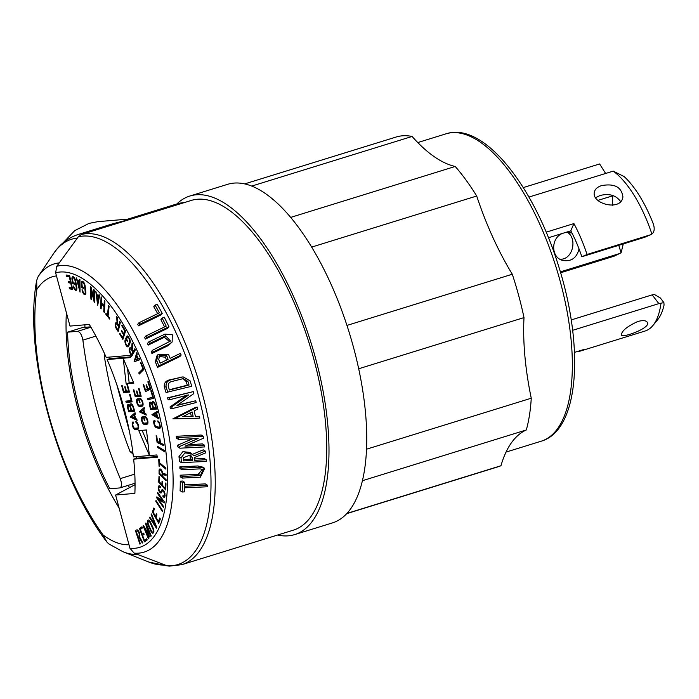 <?xml version="1.0" encoding="UTF-8"?>
<svg xmlns="http://www.w3.org/2000/svg" width="699" height="699" viewBox="0 0 699 699"><rect width="100%" height="100%" fill="white"/><g stroke="black" fill="none" stroke-linecap="round" stroke-linejoin="round"><path stroke-width="1.05" d="M183.365 202.658A172.47 70.407 -107.2 0 0 177.153 203.855L127.646 219.18L126.554 220.237L183.365 202.658A7.173 6.527 -94.8 0 1 184.623 202.413A7.173 6.527 -94.8 0 1 185.139 202.387M77.371 238.079A169.874 69.341 -107.2 0 0 53.421 253.807C59.651 244.344 67.855 237.913 78.052 234.523L113.028 223.706L126.554 220.237L84.264 233.326A14.356 13.054 -94.8 0 0 81.914 234.34M135.056 484.669L115.597 495.023L129.962 548.287A143.557 58.602 -107.2 0 0 156.864 405.167A143.557 58.602 -107.2 0 0 55.632 272.802L70.005 326.075L89.289 324.45A149.14 60.883 72.8 0 1 106.178 357.372A149.14 60.883 72.8 0 0 89.289 324.45L70.005 326.075L55.632 272.802L56.768 266.302L78.297 236.812A171.281 69.917 72.8 0 1 198.245 394.952A171.281 69.917 72.8 0 1 167.061 565.788L134.164 553.136L129.962 548.287L115.597 495.023L135.056 484.669L134.715 483.35M84.867 324.825A167.603 68.415 -107.2 0 0 84.937 327.377M128.258 485.351A167.603 68.415 -107.2 0 0 129.481 487.631M66.379 312.61A167.603 68.415 -107.2 0 0 119.101 508.033M56.47 275.904A139.704 57.03 -107.2 0 0 36.837 289.508A182.946 74.679 -107.2 0 0 103.068 534.971A139.704 57.03 -107.2 0 0 129.009 544.748M53.421 253.807L38.183 276.516L36.689 280.369L36.837 289.508M137.458 554.403A151.465 61.827 -107.2 0 1 122.98 551.738L108.782 543.892L106.851 541.996L103.068 534.971M127.768 219.137L97.869 221.653L88.991 223.392L74.758 230.609L60.332 245.751M133.046 453.948L130.066 451.65C117.982 420.282 109.402 388.495 104.334 356.298L104.859 354.402M95.877 336.105L82.875 340.133C88.991 386.835 101.451 432.996 120.237 478.632C122.019 483.822 121.888 486.923 119.852 487.919L135.047 483.245M82.875 340.133C81.835 334.873 80.07 331.938 77.598 331.317L67.585 332.165L82.325 327.604L90.695 326.826M104.334 356.298L105.418 355.66M130.066 451.65L132.836 452.27M67.585 332.165C68.694 380.684 85.295 442.205 109.839 488.767L119.852 487.919M396.15 137.021A172.583 70.45 72.8 0 1 412.095 136.454A178.027 72.67 -107.2 0 0 455.215 166.467A172.583 70.45 72.8 0 1 476.701 196.017A178.027 72.67 -107.2 0 0 512.306 274.244A172.583 70.45 72.8 0 1 524.005 317.599A178.027 72.67 -107.2 0 0 531.257 398.212A172.583 70.45 72.8 0 1 526.312 429.972A178.027 72.67 -107.2 0 0 500.947 465.744A172.583 70.45 72.8 0 1 498.204 466.749L346.739 513.634L498.204 466.749A172.583 70.45 72.8 0 0 500.947 465.744L346.94 513.416L500.947 465.744A178.027 72.67 -107.2 0 1 526.312 429.972L362.423 480.702L526.312 429.972A172.583 70.45 72.8 0 0 531.257 398.212L366.521 449.195L531.257 398.212A178.027 72.67 -107.2 0 1 524.005 317.599L358.692 368.766L524.005 317.599A172.583 70.45 72.8 0 0 512.306 274.244L346.957 325.419L512.306 274.244A178.027 72.67 -107.2 0 1 476.701 196.017L311.667 247.097L476.701 196.017A172.583 70.45 72.8 0 0 455.215 166.467L290.679 217.398L455.215 166.467A178.027 72.67 -107.2 0 1 412.095 136.454L251.736 186.083L412.095 136.454A172.583 70.45 72.8 0 0 396.15 137.021L244.685 183.898L396.15 137.021M234.008 183.094A177.214 72.338 72.8 0 1 351.396 339.828A177.214 72.338 72.8 0 1 332.418 522.913L294.663 534.595A177.214 72.338 72.8 0 1 277.599 535.032A177.214 72.338 72.8 0 0 294.663 534.595A177.214 72.338 72.8 0 0 313.65 351.51A177.214 72.338 72.8 0 0 196.253 194.785A177.214 72.338 72.8 0 1 313.65 351.51A177.214 72.338 72.8 0 1 294.663 534.595L332.418 522.913A177.214 72.338 72.8 0 0 351.396 339.828A177.214 72.338 72.8 0 0 234.008 183.094A177.214 72.338 72.8 0 0 227.621 184.326A177.214 72.338 72.8 0 1 234.008 183.094M176.873 203.942A177.214 72.338 72.8 0 1 189.875 196.017A177.214 72.338 72.8 0 1 196.253 194.785A177.214 72.338 72.8 0 0 189.875 196.017A177.214 72.338 72.8 0 0 176.873 203.942M191.657 200.316A172.583 70.45 72.8 0 1 309.727 344.991A172.583 70.45 72.8 0 1 293.292 530.174L181.81 564.678A172.583 70.45 72.8 0 0 198.752 381.156A172.583 70.45 72.8 0 0 81.547 234.453A172.583 70.45 72.8 0 1 198.752 381.156A172.583 70.45 72.8 0 1 181.81 564.678L168.87 566.181L181.81 564.678L293.292 530.174A172.583 70.45 72.8 0 0 309.727 344.991A172.583 70.45 72.8 0 0 191.657 200.316L81.547 234.453L78.297 236.812L81.547 234.453L191.657 200.316M115.597 495.023L134.872 493.407A149.14 60.883 72.8 0 0 133.649 459.173L136.401 458.256A148.52 60.63 72.8 0 0 136.235 456.674A148.52 60.63 72.8 0 1 136.401 458.256L157.249 456.508L136.401 458.256L133.649 459.173A149.14 60.883 72.8 0 1 134.872 493.407L115.597 495.023M188.625 444.643L202.5 443.926L204.536 445.184A172.234 70.311 72.8 0 1 204.763 446.914L179.888 448.19L177.852 446.932A153.57 62.692 -107.2 0 0 177.625 445.211L192.557 438.771M177.625 445.211L179.652 446.469L198.158 438.483L178.612 439.479L176.576 438.212A153.57 62.692 -107.2 0 0 176.253 436.281L201.172 435.023L203.208 436.281A172.234 70.311 72.8 0 1 203.514 438.212L185.008 446.189L204.536 445.184M184.606 484.87L205.305 483.9L207.385 485.185A172.234 70.311 -107.2 0 1 207.376 486.766L184.571 487.823A159.11 64.946 72.8 0 1 184.457 491.886L182.194 491.991A157.808 64.422 -107.2 0 0 182.352 482.424L184.606 482.31A159.11 64.946 72.8 0 1 184.597 486.259L207.385 485.185M182.194 491.991L180.089 490.681A153.57 62.692 -107.2 0 0 180.281 481.139L182.535 481.026L184.606 482.31M194.514 458.963L204.16 458.465L206.188 459.724A172.234 70.311 72.8 0 1 206.336 461.401L181.452 462.677L179.416 461.419A153.57 62.692 -107.2 0 0 178.988 456.63L182.858 451.668L189.848 452.402L193.938 455.818L205.279 451.082L203.252 449.824L191.91 454.56M179.914 468.522A153.57 62.692 -107.2 0 0 179.818 466.88L197.869 465.962L202.675 467.107L204.711 468.365L200.386 477.19L182.29 478.081A157.808 64.422 -107.2 0 0 182.247 476.465L200.333 475.573L203.243 469.632L200.01 468.872L181.95 469.78L179.914 468.522M182.29 478.081L180.228 476.805A153.57 62.692 -107.2 0 0 180.193 475.198L198.28 474.298L202.291 469.387M155.082 305.14L157.109 304.161A172.234 70.311 -107.2 0 1 162.22 313.379L160.919 314.943L138.524 325.821A153.57 62.692 -107.2 0 0 137.694 324.31L138.996 322.737L159.381 312.829A170.94 69.778 72.8 0 0 155.082 305.14L153.771 306.73A166.703 68.048 -107.2 0 1 157.677 313.659M164.553 326.931A166.703 68.048 -107.2 0 0 160.884 319.661L162.177 318.115A170.94 69.778 72.8 0 1 166.196 326.136L145.873 335.966L144.588 337.512A153.57 62.692 -107.2 0 1 145.366 339.094L146.641 337.556A157.808 64.422 -107.2 0 0 145.873 335.966M162.177 318.115L164.186 317.136A172.234 70.311 72.8 0 1 168.975 326.748L167.69 328.294L145.366 339.094M157.52 367.394L158.804 365.848A157.808 64.422 -107.2 0 0 156.716 360.483L157.948 354.664L168.677 354.699A165.541 67.576 72.8 0 1 170.11 358.342L180.473 353.327A172.234 70.311 72.8 0 1 181.137 355.04L179.853 356.586L157.52 367.394A153.57 62.692 -107.2 0 0 155.431 362.021L156.663 356.202L157.86 354.769M177.616 405.044L195.746 400.745A172.234 70.311 72.8 0 1 196.201 402.537L172.242 408.6A157.808 64.422 -107.2 0 0 171.788 406.809L188.678 394.891L169.883 399.653A157.808 64.422 -107.2 0 0 169.333 397.687L193.282 391.623A172.234 70.311 72.8 0 1 193.833 393.589L176.952 405.507L195.746 400.745M172.242 408.6L170.486 408.749A153.57 62.692 -107.2 0 0 170.032 406.958L186.921 395.04M169.883 399.653L168.118 399.802A153.57 62.692 -107.2 0 0 167.568 397.836L193.282 391.623M198.044 418.264L172.871 418.858L195.589 407.316L197.345 407.168A172.234 70.311 -107.2 0 1 197.791 409.029L194.156 410.872A169.927 69.367 -107.2 0 1 195.388 416.351L199.425 416.255A172.234 70.311 -107.2 0 1 199.818 418.116L198.044 418.264M164.335 387.054C163.889 383.349 165.506 380.99 169.184 379.959L183.086 376.857L190.084 380.841A172.234 70.311 72.8 0 1 191.736 386.276L166.013 392.488A153.57 62.692 -107.2 0 0 164.335 387.054L166.109 386.905A157.808 64.422 72.8 0 1 167.777 392.34M172.033 342.117L168.092 345.673L151.919 353.493A153.57 62.692 -107.2 0 0 151.202 351.833L152.478 350.295A157.808 64.422 72.8 0 1 153.195 351.955L151.919 353.493M169.787 341.759L164.379 337.285L148.197 345.105A153.57 62.692 -107.2 0 0 147.454 343.489L148.73 341.951L164.912 334.131L172.286 334.707L172.137 341.994L169.368 344.135L153.195 351.955M162.675 510.812L162.483 511.642L155.816 501.323L156.008 500.493L162.675 510.812L162.483 511.642L155.816 501.323L156.008 500.493L162.675 510.812M147.629 398.587L152.758 397.128L150.827 390.811L151.333 390.671L153.64 398.22L148.005 399.819L147.629 398.587L153.256 396.971L152.758 397.128L150.827 390.811L151.333 390.671L153.64 398.22L148.005 399.819L150.023 399.199L149.665 398.011L150.023 399.199L153.623 398.168L148.005 399.828L147.629 398.587M147.935 389.028L149.935 388.076L147.83 381.829L148.31 381.602L150.827 389.072L145.488 391.615L143.208 384.817L143.688 384.59L145.558 390.164L147.454 389.256L146.039 385.044L146.519 384.817L147.935 389.028L150.512 388.137L147.935 389.028L150.434 387.928L149.935 388.076L147.83 381.829L148.31 381.602L150.827 389.072L145.488 391.615L143.208 384.817L143.688 384.59L145.558 390.164L149.472 388.635L145.558 390.164L149.472 388.635L147.454 389.256L146.039 385.044L146.519 384.817L147.935 389.028M138.769 372.882L142.954 368.775L140.516 362.764L140.927 362.362L143.845 369.544L139.241 374.061L138.769 372.882L140.787 372.261L143.767 369.334L140.866 372.471L138.769 372.882L143.47 368.618L142.954 368.775L140.516 362.764L140.927 362.362L143.845 369.544L139.241 374.061L138.769 372.882M139.293 358.578L139.826 359.758L134.086 361.776L136.716 352.785L137.249 353.974L136.821 355.407L138.376 358.902L139.293 358.578L139.826 359.758L134.086 361.776L136.716 352.785L137.249 353.974L136.821 355.407L138.376 358.902L139.311 358.613L135.51 359.906L136.585 356.219L137.109 356.053L136.585 356.219L137.86 359.076L135.51 359.906L136.585 356.219L137.86 359.076L135.51 359.906L139.293 358.578M123.749 333.965L124.754 330.828L121.775 325.769L122.019 325.018L125.584 331.055L122.875 339.443L119.643 333.956L119.878 333.205L122.543 337.704L123.505 334.716L121.495 331.317L121.74 330.557L123.749 333.965L124.745 333.65L123.749 333.965L124.754 330.828L125.339 330.644L124.754 330.828L121.775 325.769L122.019 325.018L125.584 331.055L122.875 339.443L119.643 333.956L120.219 333.773L119.643 333.956L119.878 333.205L122.543 337.704L123.54 337.39L122.543 337.704L123.505 334.716L124.501 334.41L123.505 334.716L121.495 331.317L122.072 331.134L121.495 331.317L121.74 330.557L123.749 333.965M105.794 314.227L105.899 313.266L107.454 315.232L108.494 305.507L109.114 306.293L108.074 316.018L109.708 318.08L109.603 319.041L105.794 314.227L106.484 314.008L105.794 314.227L105.899 313.266L107.454 315.232L108.494 305.507L109.114 306.293L108.074 316.018L109.708 318.08L109.603 319.041L105.794 314.227M101.399 303.803L101.137 308.871L100.507 308.163L101.093 296.804L101.722 297.512L101.451 302.781L104.037 305.69L104.308 300.421L104.937 301.129L104.361 312.488L103.732 311.78L103.985 306.712L101.399 303.803L102.15 303.567L101.399 303.803L101.137 308.871L100.507 308.163L101.093 296.804L101.722 297.512L101.451 302.781L104.037 305.69L104.719 305.48L104.037 305.69L104.308 300.421L104.937 301.129L104.361 312.488L103.732 311.78L104.404 311.571L103.732 311.78L103.985 306.712L104.667 306.503L103.985 306.712L101.399 303.803M99.022 294.646L99.677 295.301L97.694 305.314L95.807 291.466L96.768 294.331L98.699 296.254L99.022 294.646L99.677 295.301L97.694 305.314L95.807 291.466L96.768 294.331L98.699 296.254L99.538 295.992L98.699 296.254L99.022 294.646M91.22 289.998L91.621 299.757L90.922 299.163L90.416 286.721L91.115 287.324L94.042 299.259L93.64 289.491L94.269 290.033L94.776 302.475L94.147 301.933L91.22 289.998L91.735 289.84L91.22 289.998L91.621 299.757L90.922 299.163L90.416 286.721L91.115 287.324L94.042 299.259L94.645 299.067L94.042 299.259L93.64 289.491L94.269 290.033L94.776 302.475L94.147 301.933L94.749 301.75L94.147 301.933L91.22 289.998M79.302 279.329L79.931 279.635L80.044 292.156L76.226 277.826L77.467 280.43L79.319 281.33L79.302 279.329L79.931 279.635L80.044 292.156L76.226 277.826L77.467 280.43L79.948 281.155L79.319 281.33L79.302 279.329M70.45 281.907L69.323 276.752L66.405 276.245L66.134 275.004L69.629 275.616L72.635 289.386L69.454 288.836L69.184 287.595L71.787 288.049L70.721 283.147L68.755 282.798L68.485 281.557L70.966 281.749L70.45 281.907L69.323 276.752L69.839 276.594L66.405 276.245L66.134 275.004L69.629 275.616L72.635 289.386L69.454 288.836L71.429 287.988L72.408 288.372L69.454 288.836L69.184 287.595L72.303 287.892L71.787 288.049L70.721 283.147L71.237 282.99L68.755 282.798L71.071 282.23L70.695 281.828L68.755 282.798L68.485 281.557L70.45 281.907M142.587 535.39L144.44 540.388L146.729 538.754L147.174 539.96L144.431 541.908L139.477 528.549L141.967 526.775L142.413 527.981L140.377 529.44L142.142 534.193L143.679 533.092L144.125 534.289L142.587 535.39L144.44 540.388L146.458 539.768L144.44 540.388L146.729 538.754L147.174 539.96L144.431 541.908L139.477 528.549L142.212 527.422L141.705 528.488L141.495 527.928L139.477 528.549L141.967 526.775L142.413 527.981L140.377 529.44L142.142 534.193L143.889 533.652L142.142 534.193L143.679 533.092L144.125 534.289L142.587 535.39M148.564 534.246L145.497 523.376L145.908 522.957L151.272 535.95L150.862 536.378L147.227 527.57L149.446 536.963L145.235 529.641L148.87 538.44L148.468 538.868L143.094 525.866L143.505 525.447L148.564 534.246L149.07 534.088L148.564 534.246L145.497 523.376L145.908 522.957L151.272 535.95L150.862 536.378L147.227 527.57L147.742 527.413L147.227 527.57L149.446 536.963L145.235 529.641L145.811 529.458L145.235 529.641L148.87 538.44L148.468 538.868L143.094 525.866L143.505 525.447L148.564 534.246M155.44 525.561L151.167 514.586L151.491 513.957L156.768 527.492L156.419 528.173L149.551 517.741L149.874 517.103L155.44 525.561L155.956 525.403L155.44 525.561L151.167 514.586L151.491 513.957L156.768 527.492L156.419 528.173L149.551 517.741L150.171 517.548L149.551 517.741L149.874 517.103L155.44 525.561M156.008 517.295L158.376 521.559L159.774 517.968L160.342 518.999L158.673 523.28L152.338 511.878L153.859 507.981L154.427 509.003L153.177 512.201L155.431 516.264L156.375 513.844L156.943 514.875L156.008 517.295L158.376 521.559L159.477 521.218L158.376 521.559L159.774 517.968L160.342 518.999L158.673 523.28L152.338 511.878L153.439 511.537L152.338 511.878L153.859 507.981L154.427 509.003L153.177 512.201L155.431 516.264L156.541 515.923L155.431 516.264L156.375 513.844L156.943 514.875L156.008 517.295M162.771 500.886L157.432 493.311L157.607 492.332L164.405 501.987L164.239 502.965L158.271 498.955L163.61 506.539L163.452 507.43L156.646 497.767L156.803 496.875L162.771 500.886L163.479 500.667L162.771 500.886L157.432 493.311L158.14 493.092L157.432 493.311L157.607 492.332L164.405 501.987L164.239 502.965L158.271 498.955L159.381 498.614L158.271 498.955L163.61 506.539L163.452 507.43L156.646 497.767L157.659 497.452L156.646 497.767L156.803 496.875L162.771 500.886M162.509 485.324L165.13 488.251L165.383 483.018L166.013 483.725L165.707 489.982L158.708 482.153L158.988 476.456L159.617 477.164L159.389 481.829L161.88 484.617L162.054 481.087L162.684 481.794L162.509 485.324L165.13 488.251L165.803 488.042L165.13 488.251L165.383 483.018L166.013 483.725L165.707 489.982L158.708 482.153L159.459 481.917L158.708 482.153L158.988 476.456L159.617 477.164L159.389 481.829L161.88 484.617L162.552 484.407L161.88 484.617L162.054 481.087L162.684 481.794L162.509 485.324M158.725 459.322L159.355 459.855L159.477 462.668L165.855 468.042L165.899 469.169L159.529 463.786L159.669 466.722L159.04 466.189L158.725 459.322L159.355 459.855L159.477 462.668L165.855 468.042L165.899 469.169L159.529 463.786L160.473 463.498L159.529 463.786L159.669 466.722L159.04 466.189L159.634 466.006L159.04 466.189L158.725 459.322M164.553 451.729L157.694 447.543L157.563 446.355L164.422 450.54L164.553 451.729L157.694 447.543L158.891 447.177L157.694 447.543L157.563 446.355L164.422 450.54L164.553 451.729M159.32 438.561L159.922 438.85L160.534 443.017L163.662 444.529L163.846 445.735L157.1 442.476L156.113 435.765L156.725 436.054L157.528 441.567L159.931 442.72L159.32 438.561L159.922 438.85L160.534 443.017L163.662 444.529L163.846 445.735L157.1 442.476L158.516 442.039L157.1 442.476L156.113 435.765L156.725 436.054L157.528 441.567L160.473 442.554L159.931 442.72L159.32 438.561M158.717 417.696L159.023 418.981L151.91 414.673L157.214 411.388L157.52 412.681L156.672 413.205L157.572 417.006L158.717 417.696L159.023 418.981L151.91 414.673L157.214 411.388L157.52 412.681L156.672 413.205L157.572 417.006L158.717 417.696M135.353 349.849L131.63 356.35L130.101 353.213A3.845 1.573 72.8 0 1 129.962 347.796A3.845 1.573 72.8 0 1 131.604 348.888L132.067 343.139L132.661 344.345L132.207 349.972L133.09 351.772L134.811 348.749L135.344 349.849L131.63 356.35L130.101 353.213A3.845 1.573 72.8 0 1 129.962 347.796A3.845 1.573 72.8 0 1 131.604 348.888L132.312 348.67L131.604 348.888L132.067 343.139L132.661 344.345L132.207 349.972L133.09 351.772L134.496 351.326L133.09 351.772L134.811 348.749L135.344 349.849M125.715 338.613L126.615 336.56A3.949 1.608 72.8 0 1 127.166 335.983A3.949 1.608 72.8 0 1 128.092 336.254L130.049 339.924A3.949 1.608 72.8 0 1 130.049 342.947L128.59 346.276A3.949 1.608 72.8 0 1 128.039 346.853A3.949 1.608 72.8 0 1 125.619 344.371A3.949 1.608 72.8 0 1 125.156 339.871L125.715 340.929A2.656 1.083 -107.2 0 0 126.03 343.952A2.656 1.083 -107.2 0 0 127.655 345.621A2.656 1.083 -107.2 0 0 128.022 345.236L129.49 341.907A2.656 1.083 -107.2 0 0 129.175 338.884A2.656 1.083 -107.2 0 0 127.55 337.215A2.656 1.083 -107.2 0 0 127.183 337.608L126.571 338.998L127.69 341.095L127.393 341.759L125.715 338.613L126.895 338.246L125.715 338.613L126.615 336.56A3.949 1.608 72.8 0 1 127.166 335.983A3.949 1.608 72.8 0 1 128.092 336.254L130.049 339.924A3.949 1.608 72.8 0 1 130.049 342.947L128.59 346.276A3.949 1.608 72.8 0 1 128.039 346.853A3.949 1.608 72.8 0 1 125.619 344.371A3.949 1.608 72.8 0 1 125.156 339.871L125.715 340.929A2.656 1.083 -107.2 0 0 126.03 343.952A2.656 1.083 -107.2 0 0 127.655 345.621A2.656 1.083 -107.2 0 0 128.022 345.236L129.49 341.907A2.656 1.083 -107.2 0 0 129.175 338.884A2.656 1.083 -107.2 0 0 127.55 337.215A2.656 1.083 -107.2 0 0 127.183 337.608L126.571 338.998L127.69 341.095L127.393 341.759L125.715 338.613M120.35 322.326L118.183 331.588L116.471 328.949A3.845 1.573 72.8 0 1 115.195 325.175A3.845 1.573 72.8 0 1 115.912 322.789A3.845 1.573 72.8 0 1 117.109 323.322L116.681 316.682L117.336 317.696L117.764 324.187L118.743 325.699L119.747 321.4L120.35 322.326L118.183 331.588L116.471 328.949A3.845 1.573 72.8 0 1 115.195 325.175A3.845 1.573 72.8 0 1 115.912 322.789A3.845 1.573 72.8 0 1 117.109 323.322L117.694 323.139L117.109 323.322L116.681 316.682L117.336 317.696L117.764 324.187L118.743 325.699L119.625 325.428L118.743 325.699L119.747 321.4L120.35 322.326M81.774 287.49L81.372 283.846A3.949 1.608 72.8 0 1 81.844 281.348L82.753 281.304L84.002 282.676A3.949 1.608 72.8 0 1 85.138 286.118L85.802 292.033A3.949 1.608 72.8 0 1 85.086 294.672A3.949 1.608 72.8 0 1 82.028 289.736L82.648 290.12A2.656 1.083 -107.2 0 0 84.701 293.44A2.656 1.083 -107.2 0 0 85.191 291.666L84.527 285.751A2.656 1.083 -107.2 0 0 82.473 282.448A2.656 1.083 -107.2 0 0 81.984 284.213L82.264 286.686L83.496 287.446L83.635 288.635L81.774 287.49L82.971 287.123L81.774 287.49L81.372 283.846A3.949 1.608 72.8 0 1 81.844 281.348L82.753 281.304L84.002 282.676A3.949 1.608 72.8 0 1 85.138 286.118L85.802 292.033A3.949 1.608 72.8 0 1 85.086 294.672A3.949 1.608 72.8 0 1 82.028 289.736L82.648 290.12A2.656 1.083 -107.2 0 0 84.701 293.44A2.656 1.083 -107.2 0 0 85.191 291.666L84.527 285.751A2.656 1.083 -107.2 0 0 82.473 282.448A2.656 1.083 -107.2 0 0 81.984 284.213L82.264 286.686L83.496 287.446L83.635 288.635L81.774 287.49M72.74 283.628L72.058 279.845A3.949 1.608 72.8 0 1 72.268 277.014L73.273 276.725L74.339 277.721A3.949 1.608 72.8 0 1 75.667 281.042L76.776 287.175A3.949 1.608 72.8 0 1 76.139 290.347A3.949 1.608 72.8 0 1 73.159 285.952L73.753 286.162A2.656 1.083 -107.2 0 0 75.754 289.115A2.656 1.083 -107.2 0 0 76.182 286.983L75.073 280.849A2.656 1.083 -107.2 0 0 73.072 277.905A2.656 1.083 -107.2 0 0 72.644 280.037L73.107 282.606L74.295 283.008L74.513 284.24L72.74 283.628L74.312 283.139L72.74 283.628L72.058 279.845A3.949 1.608 72.8 0 1 72.268 277.014L73.273 276.725L74.339 277.721A3.949 1.608 72.8 0 1 75.667 281.042L76.776 287.175A3.949 1.608 72.8 0 1 76.139 290.347A3.949 1.608 72.8 0 1 73.159 285.952L73.753 286.162A2.656 1.083 -107.2 0 0 75.754 289.115A2.656 1.083 -107.2 0 0 76.182 286.983L75.073 280.849A2.656 1.083 -107.2 0 0 73.072 277.905A2.656 1.083 -107.2 0 0 72.644 280.037L73.107 282.606L74.295 283.008L74.513 284.24L72.74 283.628M139.887 544.119L135.388 530.497L136.768 529.894A3.845 1.573 72.8 0 1 136.838 529.868A3.845 1.573 72.8 0 1 139.276 532.481A3.845 1.573 72.8 0 1 139.538 536.867L142.849 542.808L142.316 543.044L139.075 537.234L138.28 537.583L140.368 543.901L139.887 544.119L135.388 530.497L136.768 529.894A3.845 1.573 72.8 0 1 136.838 529.868A3.845 1.573 72.8 0 1 139.276 532.481A3.845 1.573 72.8 0 1 139.538 536.867L142.849 542.808L142.316 543.044L139.075 537.234L139.643 537.059L138.28 537.583L140.368 543.901L139.887 544.119M150.486 522.232L153.064 527.867A3.949 1.608 72.8 0 1 153.885 531.38L153.57 532.865L152.609 533.215A3.949 1.608 72.8 0 1 150.844 531.065L148.258 525.43A3.949 1.608 72.8 0 1 148.205 520.056A3.949 1.608 72.8 0 1 150.486 522.232L153.064 527.867A3.949 1.608 72.8 0 1 153.885 531.38L153.57 532.865L152.609 533.215A3.949 1.608 72.8 0 1 150.844 531.065L148.258 525.43A3.949 1.608 72.8 0 1 148.205 520.056A3.949 1.608 72.8 0 1 150.486 522.232M161.067 491.38L161.548 490.287A3.949 1.608 72.8 0 1 162.089 489.737A3.949 1.608 72.8 0 1 164.999 493.8L164.641 497.164A3.949 1.608 72.8 0 1 164.422 497.277A3.949 1.608 72.8 0 1 162.946 496.447L163.042 495.486A2.656 1.083 -107.2 0 0 164.038 496.045A2.656 1.083 -107.2 0 0 164.291 493.188A2.656 1.083 -107.2 0 0 162.474 490.969A2.656 1.083 -107.2 0 0 162.107 491.345L161.626 492.428A3.705 1.512 72.8 0 1 161.111 492.952A3.705 1.512 72.8 0 1 158.577 489.859A3.705 1.512 72.8 0 1 158.926 485.875A3.705 1.512 72.8 0 1 160.429 486.81L160.324 487.78A2.412 0.987 -107.2 0 0 159.311 487.107A2.412 0.987 -107.2 0 0 159.084 489.702A2.412 0.987 -107.2 0 0 160.735 491.72A2.412 0.987 -107.2 0 0 161.067 491.38L161.548 490.287A3.949 1.608 72.8 0 1 162.089 489.737A3.949 1.608 72.8 0 1 164.999 493.8L164.641 497.164A3.949 1.608 72.8 0 1 164.422 497.277A3.949 1.608 72.8 0 1 162.946 496.447L164.964 495.818A3.949 1.608 72.8 0 0 165.147 496.037A3.949 1.608 72.8 0 1 164.964 495.818L162.946 496.447L163.042 495.486A2.656 1.083 -107.2 0 0 164.038 496.045A2.656 1.083 -107.2 0 0 164.291 493.188A2.656 1.083 -107.2 0 0 162.474 490.969A2.656 1.083 -107.2 0 0 162.107 491.345L161.626 492.428A3.705 1.512 72.8 0 1 161.111 492.952A3.705 1.512 72.8 0 1 158.577 489.859A3.705 1.512 72.8 0 1 158.926 485.875A3.705 1.512 72.8 0 1 160.429 486.81L160.324 487.78A2.412 0.987 -107.2 0 0 159.311 487.107A2.412 0.987 -107.2 0 0 159.084 489.702A2.412 0.987 -107.2 0 0 160.735 491.72A2.412 0.987 -107.2 0 0 161.067 491.38L163.085 490.75A2.412 0.987 -107.2 0 1 163.068 490.785A2.412 0.987 -107.2 0 0 163.085 490.75L161.067 491.38M166.082 480.755L159.057 473.887L159.057 470.803A3.845 1.573 72.8 0 1 159.8 468.968A3.845 1.573 72.8 0 1 162.745 473.52L166.074 474.167L166.074 475.355L162.815 474.726L162.823 476.491L166.082 479.68L166.082 480.755L159.057 473.887L159.896 473.625L159.057 473.887L159.057 470.803A3.845 1.573 72.8 0 1 159.8 468.968A3.845 1.573 72.8 0 1 162.745 473.52L166.074 474.167L166.074 475.355L162.815 474.726L166.074 474.333L162.815 474.726L162.823 476.491L166.082 479.68L166.082 480.755M158.018 422.117L157.764 420.877A3.949 1.608 72.8 0 1 159.547 422.843L160.429 427.159A3.949 1.608 72.8 0 1 159.704 428.426A3.949 1.608 72.8 0 1 159.328 428.435L156.401 427.744A3.949 1.608 72.8 0 1 153.972 423.987A3.949 1.608 72.8 0 1 154.47 420.204A3.949 1.608 72.8 0 1 154.863 420.195L155.117 421.427A2.656 1.083 -107.2 0 0 154.855 421.436A2.656 1.083 -107.2 0 0 154.523 423.987A2.656 1.083 -107.2 0 0 156.165 426.512L159.057 427.194A2.656 1.083 -107.2 0 0 159.32 427.194A2.656 1.083 -107.2 0 0 159.66 424.634A2.656 1.083 -107.2 0 0 158.018 422.117L158.935 421.829L158.018 422.117L157.764 420.877A3.949 1.608 72.8 0 1 159.547 422.843L160.429 427.159A3.949 1.608 72.8 0 1 159.704 428.426A3.949 1.608 72.8 0 1 159.328 428.435L156.401 427.744A3.949 1.608 72.8 0 1 153.972 423.987A3.949 1.608 72.8 0 1 154.47 420.204A3.949 1.608 72.8 0 1 154.863 420.195L155.117 421.427A2.656 1.083 -107.2 0 0 154.855 421.436A2.656 1.083 -107.2 0 0 154.523 423.987A2.656 1.083 -107.2 0 0 156.165 426.512L159.057 427.194A2.656 1.083 -107.2 0 0 159.32 427.194A2.656 1.083 -107.2 0 0 159.66 424.634A2.656 1.083 -107.2 0 0 158.018 422.117M155.178 404.048L156.62 409.037L150.661 409.544L149.708 405.988A3.845 1.573 72.8 0 1 150.163 402.187A3.845 1.573 72.8 0 1 152.006 403.576A3.976 1.625 72.8 0 1 152.775 401.61A3.976 1.625 72.8 0 1 154.715 403.113L156.62 409.037L150.661 409.544L152.688 408.915L152.469 408.12L152.688 408.915L156.497 408.592L150.661 409.544L149.708 405.988A3.845 1.573 72.8 0 1 150.163 402.187A3.845 1.573 72.8 0 1 152.006 403.576L152.74 403.349L152.006 403.576A3.976 1.625 72.8 0 1 152.775 401.61A3.976 1.625 72.8 0 1 154.715 403.113L155.178 404.048M140.316 395.066L138.603 388.714L139.136 388.67L141.189 396.263L135.23 396.761L133.369 389.859L133.902 389.815L135.431 395.477L137.554 395.302L136.401 391.021L136.934 390.968L138.087 395.25L140.316 395.066L140.822 394.909L140.316 395.066L138.603 388.714L139.136 388.67L141.189 396.263L135.23 396.761L138.262 395.826L138.105 395.25L140.316 395.066M145.925 413.808L146.266 415.101L139.293 411.798L144.221 407.5L144.571 408.793L143.776 409.483L144.807 413.284L145.925 413.808L146.266 415.101L139.293 411.798L144.221 407.5L144.571 408.793L143.776 409.483L144.807 413.284L145.925 413.808M128.607 390.907L126.895 384.546L127.436 384.502L129.481 392.104L123.531 392.602L121.67 385.699L122.203 385.647L123.732 391.309L125.846 391.134L124.693 386.853L125.226 386.809L126.388 391.091L128.607 390.907L129.114 390.75L128.607 390.907L126.895 384.546L127.436 384.502L129.481 392.104L123.531 392.602L126.554 391.667L126.405 391.091L128.607 390.907M130.075 394.28L132.12 401.881L126.17 402.379L125.829 401.139L131.246 400.684L129.533 394.332L130.075 394.28L132.12 401.881L126.17 402.379L125.829 401.139L131.753 400.527L131.246 400.684L129.533 394.332L130.075 394.28M136.759 419.068L137.109 420.352L130.128 417.058L135.056 412.76L135.405 414.053L134.619 414.734L135.641 418.535L136.759 419.068L137.109 420.352L130.128 417.058L135.056 412.76L135.405 414.053L134.619 414.734L135.641 418.535L136.759 419.068M137.458 398.806L137.79 400.055A2.656 1.083 -107.2 0 0 137.694 400.073A2.656 1.083 -107.2 0 0 137.415 402.825A2.656 1.083 -107.2 0 0 139.18 405.158L141.862 404.939A2.656 1.083 -107.2 0 0 141.949 404.922A2.656 1.083 -107.2 0 0 142.229 402.17A2.656 1.083 -107.2 0 0 140.464 399.828L139.346 399.924L140.018 402.406L139.485 402.449L138.481 398.727L140.123 398.587A3.949 1.608 72.8 0 1 142.745 402.056A3.949 1.608 72.8 0 1 142.325 406.154A3.949 1.608 72.8 0 1 142.203 406.18L139.52 406.407A3.949 1.608 72.8 0 1 136.899 402.93A3.949 1.608 72.8 0 1 137.319 398.832A3.949 1.608 72.8 0 1 137.458 398.806L137.79 400.055A2.656 1.083 -107.2 0 0 137.694 400.073A2.656 1.083 -107.2 0 0 137.415 402.825A2.656 1.083 -107.2 0 0 139.18 405.158L141.862 404.939A2.656 1.083 -107.2 0 0 141.949 404.922A2.656 1.083 -107.2 0 0 142.229 402.17A2.656 1.083 -107.2 0 0 140.464 399.828L139.346 399.924L141.355 399.295L139.346 399.924L140.018 402.406L139.485 402.449L139.992 402.292L139.485 402.449L138.481 398.727L140.123 398.587A3.949 1.608 72.8 0 1 142.745 402.056A3.949 1.608 72.8 0 1 142.325 406.154A3.949 1.608 72.8 0 1 142.203 406.18L139.52 406.407A3.949 1.608 72.8 0 1 136.899 402.93A3.949 1.608 72.8 0 1 137.319 398.832A3.949 1.608 72.8 0 1 137.458 398.806M142.316 416.814L142.648 418.054A2.656 1.083 -107.2 0 0 142.552 418.072A2.656 1.083 -107.2 0 0 142.273 420.824A2.656 1.083 -107.2 0 0 144.038 423.166L146.72 422.939A2.656 1.083 -107.2 0 0 146.807 422.921A2.656 1.083 -107.2 0 0 147.087 420.169A2.656 1.083 -107.2 0 0 145.322 417.836L144.204 417.923L144.876 420.414L144.344 420.457L143.339 416.726L144.981 416.587A3.949 1.608 72.8 0 1 147.603 420.064A3.949 1.608 72.8 0 1 147.192 424.153A3.949 1.608 72.8 0 1 147.061 424.179L144.378 424.407A3.949 1.608 72.8 0 1 141.757 420.929A3.949 1.608 72.8 0 1 142.177 416.84A3.949 1.608 72.8 0 1 142.316 416.814L142.648 418.054A2.656 1.083 -107.2 0 0 142.552 418.072A2.656 1.083 -107.2 0 0 142.273 420.824A2.656 1.083 -107.2 0 0 144.038 423.166L146.72 422.939A2.656 1.083 -107.2 0 0 146.807 422.921A2.656 1.083 -107.2 0 0 147.087 420.169A2.656 1.083 -107.2 0 0 145.322 417.836L144.204 417.923L146.213 417.303L144.204 417.923L144.876 420.414L144.344 420.457L144.85 420.3L144.344 420.457L143.339 416.726L144.981 416.587A3.949 1.608 72.8 0 1 147.603 420.064A3.949 1.608 72.8 0 1 147.192 424.153A3.949 1.608 72.8 0 1 147.061 424.179L144.378 424.407A3.949 1.608 72.8 0 1 141.757 420.929A3.949 1.608 72.8 0 1 142.177 416.84A3.949 1.608 72.8 0 1 142.316 416.814M127.742 408.207A3.845 1.573 72.8 0 1 128.197 404.398A3.845 1.573 72.8 0 1 130.04 405.787A3.976 1.625 72.8 0 1 130.809 403.821A3.976 1.625 72.8 0 1 133.631 407.482L134.654 411.257L128.695 411.755L127.742 408.207A3.845 1.573 72.8 0 1 128.197 404.398A3.845 1.573 72.8 0 1 130.04 405.787L130.774 405.56L130.04 405.787A3.976 1.625 72.8 0 1 130.809 403.821A3.976 1.625 72.8 0 1 133.631 407.482L134.654 411.257L128.695 411.755L131.727 410.82L131.569 410.243L131.727 410.82L134.47 410.584L128.695 411.755L127.742 408.207L128.249 408.05L127.742 408.207M137.852 429.273L135.143 429.501A3.949 1.608 72.8 0 1 132.539 425.997A3.949 1.608 72.8 0 1 132.967 421.925A3.949 1.608 72.8 0 1 133.107 421.899L133.448 423.148A2.656 1.083 -107.2 0 0 133.352 423.166A2.656 1.083 -107.2 0 0 133.063 425.909A2.656 1.083 -107.2 0 0 134.82 428.251L137.502 428.033A2.656 1.083 -107.2 0 0 137.598 428.015A2.656 1.083 -107.2 0 0 137.886 425.272A2.656 1.083 -107.2 0 0 136.122 422.921L135.789 421.68A3.949 1.608 72.8 0 1 138.402 425.167A3.949 1.608 72.8 0 1 137.983 429.247A3.949 1.608 72.8 0 1 137.852 429.273L135.143 429.501A3.949 1.608 72.8 0 1 132.539 425.997A3.949 1.608 72.8 0 1 132.967 421.925A3.949 1.608 72.8 0 1 133.107 421.899L133.448 423.148A2.656 1.083 -107.2 0 0 133.352 423.166A2.656 1.083 -107.2 0 0 133.063 425.909A2.656 1.083 -107.2 0 0 134.82 428.251L137.502 428.033A2.656 1.083 -107.2 0 0 137.598 428.015A2.656 1.083 -107.2 0 0 137.886 425.272A2.656 1.083 -107.2 0 0 136.122 422.921L137.17 422.598L136.122 422.921L135.789 421.68A3.949 1.608 72.8 0 1 138.402 425.167A3.949 1.608 72.8 0 1 137.983 429.247A3.949 1.608 72.8 0 1 137.852 429.273L137.852 429.273M133.832 383.183L126.152 383.821L123.225 358.438L133.832 383.183L126.152 383.821L129.175 382.886L127.515 368.443L129.175 382.886L133.553 382.519L126.152 383.821L123.225 358.438L133.832 383.183M138.769 430.601L146.458 429.964L149.376 455.346L138.769 430.601L146.458 429.964L149.376 455.346L138.769 430.601M107.13 359.566A149.14 60.883 72.8 0 1 133.404 456.91L156.829 454.944L157.432 457.172L133.649 459.173L157.432 457.172L156.829 454.944L133.404 456.91A149.14 60.883 72.8 0 0 107.13 359.566L109.892 358.648A148.52 60.63 72.8 0 0 109.227 357.11A148.52 60.63 72.8 0 1 109.892 358.648L130.381 356.927L109.892 358.648L107.13 359.566L130.564 357.6L107.13 359.566M106.178 357.372L129.962 355.372L130.564 357.6L129.962 355.372L106.178 357.372M179.888 448.19A157.808 64.422 -107.2 0 0 179.652 446.469M176.253 436.281L178.297 437.539L203.208 436.281M178.612 439.479A157.808 64.422 -107.2 0 0 178.297 437.539M180.281 481.139L182.352 482.424M181.452 462.677A157.808 64.422 -107.2 0 0 181.015 457.889L184.886 452.917L191.875 453.66M205.279 451.082A172.234 70.311 72.8 0 1 205.497 452.961L194.383 457.565A165.541 67.576 72.8 0 1 194.645 460.318L206.188 459.724M181.95 469.78A157.808 64.422 72.8 0 0 181.854 468.138L179.818 466.88M180.193 475.198L182.247 476.465M181.854 468.138L199.905 467.22L204.711 468.365M138.524 325.821L139.826 324.257A157.808 64.422 -107.2 0 0 138.996 322.737M162.22 313.379L139.826 324.257M168.975 326.748L146.641 337.556M181.137 355.04L158.804 365.848M167.568 397.836L169.333 397.687M170.032 406.958L171.788 406.809M172.871 418.858L174.636 418.71L197.345 407.168M199.818 418.116L174.636 418.71M183.086 376.857L170.958 379.81C167.288 380.824 165.672 383.192 166.109 386.905M148.197 345.105L149.481 343.567A157.808 64.422 -107.2 0 0 148.73 341.951M152.478 350.295L170.512 341.042L165.654 335.747L149.481 343.567M156.427 501.131L155.816 501.323L156.427 501.131M148.337 381.671L147.83 381.829L148.337 381.671M147.41 390.697L147.07 389.692L147.41 390.697M141.032 362.606L140.516 362.764L141.032 362.606M136.13 361.06L136.567 359.583L136.13 361.06M122.36 325.594L121.775 325.769L122.36 325.594M108.188 315.004L107.454 315.232L108.188 315.004M101.189 307.953L100.507 308.163L101.189 307.953M91.586 298.962L90.922 299.163L91.586 298.962M68.423 275.616L69.673 275.834L66.405 276.245L68.423 275.616M146.213 540.642L145.942 539.925L146.213 540.642M143.915 534.447L143.645 533.721L143.915 534.447M154.619 414.472L153.929 414.053L151.91 414.673L157.345 411.929L153.929 414.053L154.619 414.472M128.153 337.032L128.38 336.516L128.153 337.032M117.187 323.751A3.845 1.573 72.8 0 1 117.24 323.279A3.845 1.573 72.8 0 0 117.187 323.751M82.36 281.19L81.844 281.348L82.36 281.19M73.238 276.717L72.268 277.014L73.238 276.717M72.521 276.752L73.046 276.655L72.521 276.752M139.651 536.666L139.389 535.888L139.651 536.666M137.755 530.934L137.423 529.929L137.755 530.934M158.42 427.124A3.949 1.608 72.8 0 1 158.061 426.958A3.949 1.608 72.8 0 0 158.42 427.124L160.351 427.578L158.42 427.124L156.401 427.744L158.42 427.124M137.554 395.302L138.061 395.145L137.554 395.302L136.401 391.021L136.934 390.968L138.262 395.826L141.006 395.599L135.23 396.761L133.369 389.859L133.902 389.815L135.431 395.477L137.554 395.302M142.124 410.925L139.293 411.798L142.124 410.925M125.846 391.134L126.353 390.977L125.846 391.134L124.693 386.853L125.226 386.809L126.554 391.667L129.306 391.431L123.531 392.602L121.67 385.699L122.203 385.647L123.732 391.309L125.846 391.134M131.945 401.209L126.17 402.379L129.193 401.444L129.044 400.868L129.193 401.444L131.945 401.209M132.959 416.185L130.128 417.058L132.959 416.185M142.552 405.464A3.949 1.608 72.8 0 1 141.513 404.966A3.949 1.608 72.8 0 0 142.552 405.464L139.52 406.407L142.552 405.464M147.41 423.472A3.949 1.608 72.8 0 1 146.371 422.974A3.949 1.608 72.8 0 0 147.41 423.472L144.378 424.407L147.41 423.472M138.175 428.566A3.949 1.608 72.8 0 1 137.161 428.059A3.949 1.608 72.8 0 0 138.175 428.566L135.143 429.501L138.175 428.566M148.118 444.407L142.08 430.331L148.118 444.407M192.4 460.44L183.549 460.894A159.11 64.946 -107.2 0 0 183.252 457.775L190.477 454.962L192.103 457.321A164.248 67.043 72.8 0 1 192.4 460.44L190.373 459.182L183.426 459.54M168.101 359.312L160.15 363.157A159.11 64.946 -107.2 0 0 158.725 359.513L159.547 355.642L166.668 355.669A164.248 67.043 72.8 0 1 168.101 359.312M193.125 416.403L182.78 416.648L192.111 411.912A168.625 68.834 72.8 0 1 193.125 416.403M182.334 378.849L183.225 378.701L187.926 381.383A170.94 69.778 72.8 0 1 189.053 385.044L169.394 390.016A159.11 64.946 -107.2 0 0 168.267 386.355C167.97 383.865 169.062 382.274 171.535 381.584L182.334 378.849M164.204 473.8L164.204 474.289L164.204 473.8M192.103 457.321L190.076 456.063A160.001 65.313 72.8 0 1 190.373 459.182M158.996 356.464L165.383 357.206A160.001 65.313 72.8 0 1 166.519 360.081M190.504 412.733A164.387 67.104 72.8 0 1 191.325 416.447M189.053 385.044L187.288 385.193A166.703 68.048 -107.2 0 0 186.161 381.532L183.557 379.085M187.288 385.193L169.315 389.736M98.55 301.007L97.711 301.26L96.943 295.581L97.764 295.319L96.943 295.581L98.524 297.154L97.711 301.26L96.943 295.581L98.524 297.154L97.711 301.26L98.55 301.007M99.363 296.892L98.524 297.154L99.363 296.892M80.001 287.411L79.38 287.604L77.807 281.723L79.223 281.286L77.807 281.723L79.328 282.457L79.38 287.604L77.807 281.723L79.328 282.457L79.38 287.604L80.001 287.411M79.957 282.265L79.328 282.457L79.957 282.265M154.016 414.848L156.707 413.345L156.192 413.502L156.934 416.621L154.016 414.848L156.192 413.502L156.934 416.621L154.016 414.848M157.441 416.455L156.934 416.621L157.441 416.455M134.164 351.912L132.749 352.348L131.429 354.664L132.845 354.227L131.429 354.664L130.433 352.628A2.551 1.04 72.8 0 1 130.337 349.037A2.551 1.04 72.8 0 1 131.753 350.313L132.749 352.357L131.429 354.664L130.433 352.628A2.551 1.04 72.8 0 1 130.337 349.037A2.551 1.04 72.8 0 1 131.753 350.313L132.749 352.357L134.164 351.912M119.433 326.258L118.55 326.529L117.782 329.832L118.664 329.552L117.782 329.832L116.663 328.119A2.551 1.04 72.8 0 1 115.816 325.612A2.551 1.04 72.8 0 1 116.296 324.03A2.551 1.04 72.8 0 1 117.432 324.817L118.55 326.529L117.782 329.832L116.663 328.119A2.551 1.04 72.8 0 1 115.816 325.612A2.551 1.04 72.8 0 1 116.296 324.03A2.551 1.04 72.8 0 1 117.432 324.817L118.55 326.529L119.433 326.258M139.844 535.749L137.878 536.36L136.279 531.511L137.179 531.118A2.551 1.04 72.8 0 1 137.222 531.1A2.551 1.04 72.8 0 1 138.952 533.171A2.551 1.04 72.8 0 1 138.778 535.967L137.878 536.36L136.279 531.511L137.179 531.118A2.551 1.04 72.8 0 1 137.222 531.1A2.551 1.04 72.8 0 1 138.952 533.171A2.551 1.04 72.8 0 1 138.778 535.967L139.844 535.749M152.705 528.392A2.656 1.083 72.8 0 1 152.74 532.009A2.656 1.083 72.8 0 1 151.202 530.541L148.625 524.905A2.656 1.083 72.8 0 1 148.581 521.288A2.656 1.083 72.8 0 1 150.119 522.747L152.705 528.392A2.656 1.083 72.8 0 1 152.74 532.009A2.656 1.083 72.8 0 1 151.202 530.541L148.625 524.905A2.656 1.083 72.8 0 1 148.581 521.288A2.656 1.083 72.8 0 1 150.119 522.747L152.705 528.392L153.221 528.234L152.705 528.392M162.823 475.678L162.185 475.87L159.687 473.424L159.687 471.423A2.551 1.04 72.8 0 1 160.185 470.209A2.551 1.04 72.8 0 1 161.486 471.283A2.551 1.04 72.8 0 1 162.185 473.87L162.185 475.87L159.687 473.424L159.687 471.423A2.551 1.04 72.8 0 1 160.185 470.209A2.551 1.04 72.8 0 1 161.486 471.283A2.551 1.04 72.8 0 1 162.185 473.87L162.185 475.87L162.823 475.678M153.492 407.919L150.862 408.251L150.241 405.944A2.551 1.04 72.8 0 1 150.547 403.419A2.551 1.04 72.8 0 1 152.365 405.769L152.985 408.076L150.862 408.251L150.241 405.944A2.551 1.04 72.8 0 1 150.547 403.419A2.551 1.04 72.8 0 1 152.365 405.769L152.985 408.076L153.492 407.919M156.253 407.683L153.518 408.033L152.836 405.499A2.682 1.092 72.8 0 1 153.16 402.842A2.682 1.092 72.8 0 1 155.064 405.315L155.746 407.84L153.518 408.033L152.836 405.499A2.682 1.092 72.8 0 1 153.16 402.842A2.682 1.092 72.8 0 1 155.064 405.315L155.746 407.84L156.253 407.683M144.177 412.987L141.312 411.632L143.33 409.867L144.177 412.987L141.312 411.632L143.33 409.867L144.177 412.987M143.837 409.71L143.33 409.867L143.837 409.71M135.012 418.247L132.146 416.892L134.173 415.127L135.012 418.247L132.146 416.892L134.173 415.127L135.012 418.247M134.68 414.97L134.173 415.127L134.68 414.97M128.896 410.462L128.275 408.155A2.551 1.04 72.8 0 1 128.581 405.63A2.551 1.04 72.8 0 1 130.39 407.98L131.019 410.287L128.896 410.462L128.275 408.155A2.551 1.04 72.8 0 1 128.581 405.63A2.551 1.04 72.8 0 1 130.39 407.98L131.019 410.287L128.896 410.462M131.526 410.13L131.019 410.287L131.526 410.13M131.552 410.243L130.87 407.718A2.682 1.092 72.8 0 1 131.194 405.053A2.682 1.092 72.8 0 1 133.098 407.526L133.78 410.051L131.552 410.243L130.87 407.718A2.682 1.092 72.8 0 1 131.194 405.053A2.682 1.092 72.8 0 1 133.098 407.526L133.78 410.051L131.552 410.243M134.287 409.902L133.78 410.051L134.287 409.902M56.768 266.302L78.297 236.812A171.281 69.917 72.8 0 1 198.245 394.952A171.281 69.917 72.8 0 1 167.061 565.788L134.164 553.136A149.437 61.005 72.8 0 0 161.976 404.136A149.437 61.005 72.8 0 0 56.768 266.302A149.437 61.005 72.8 0 1 161.976 404.136A149.437 61.005 72.8 0 1 134.164 553.136M523.263 187.594L599.593 163.968L605.561 173.343M612.866 195.502A15.046 6.142 72.8 0 1 612.84 195.772A72.46 29.576 -107.2 0 0 612.394 205.253M623.281 243.925L621.114 252.732L613.923 256.262L620.24 253.239M618.79 245.314A72.46 29.576 -107.2 0 0 621.114 252.732M565.972 232.33L571.948 233.02M579.034 248.905C576.806 257.8 571.529 261.671 563.202 260.526C550.663 258.053 550.602 237.905 562.538 233.387M560.117 259.259C573.058 259.801 577.584 238.027 567.186 232.199M560.362 271.876L619.061 253.711M613.923 256.262L560.624 272.759M664.05 305.07A82.299 33.596 72.8 0 1 657.436 320.037L652.883 325.542A86.353 35.247 -107.2 0 0 660.992 303.191L663.901 302.632L664.05 305.07M574.491 352.392L583.455 349.614A86.353 35.247 72.8 0 1 580.109 351.134L645.055 331.029A86.353 35.247 -107.2 0 0 652.883 325.542M580.109 351.134A86.353 35.247 72.8 0 1 576.5 351.763M660.354 297.992L654.316 294.436L652.184 294.864L658.86 303.619L660.992 303.191M637.82 321.496C643.001 320.116 646.199 320.43 647.431 322.449C651.075 327.953 622.023 338.491 621.332 334.961C621.734 330.828 627.23 326.337 637.82 321.496M571.223 319.924L652.184 294.864M658.86 303.619L572.656 330.304M546.19 232.164L573.905 223.584A86.353 35.247 72.8 0 1 587.055 254.471L650.664 234.733L644.618 237.319L649.843 235.039M651.896 234.06A86.353 35.247 -107.2 0 0 613.233 171.133L624.128 176.559A82.299 33.596 72.8 0 1 653.416 224.23C654.806 228.844 654.299 232.12 651.896 234.06L650.664 234.733M528.933 197.057L613.233 171.133M601.629 185.593C614.465 183.295 621.56 187.044 622.905 196.83C621.437 211.622 591.537 204.047 594.325 192.277C594.936 189.193 597.374 186.965 601.629 185.593M620.563 201.522C616.029 195.222 609.196 193.221 600.048 195.519L595.679 197.651M587.055 254.471L581.83 256.751L644.618 237.319M573.905 223.584L570.803 230.836A72.46 29.576 72.8 0 1 581.83 256.751M548.488 237.739L570.803 230.836M38.262 276.402A151.465 61.827 72.8 0 1 59.266 262.885M78.052 234.523A172.47 70.407 72.8 0 1 84.264 233.326M122.98 551.738L148.826 562.04A169.874 69.341 -107.2 0 0 165.078 565.028M120.237 478.632L134.793 474.123M129.402 431.309L116.82 384.695M109.804 358.683L109.638 358.071M90.914 327.202L77.598 331.317M178.988 456.63L181.015 457.889M198.28 474.298L200.333 475.573M197.869 465.962L199.905 467.22M155.431 362.021L156.716 360.483M181.757 377.076L179.984 377.224M169.184 379.959L170.958 379.81M168.092 345.673L169.368 344.135M164.379 337.285L165.654 335.747M130.634 353.047L130.101 353.213L130.634 353.047M126.615 336.56L127.952 336.149L126.615 336.56M129.49 341.907L130.267 341.662L129.49 341.907M128.022 345.236L129.21 344.869L128.022 345.236M117.083 328.757L116.471 328.949L117.083 328.757M81.372 283.846L81.958 283.663L81.372 283.846M84.527 285.751L85.06 285.585L84.527 285.751M85.191 291.666L85.741 291.492L85.191 291.666M72.058 279.845L72.591 279.679L72.058 279.845M75.073 280.849L75.588 280.683L75.073 280.849M76.182 286.983L76.707 286.817L76.182 286.983M148.258 525.43L148.782 525.264L148.258 525.43M150.844 531.065L151.386 530.899L150.844 531.065M161.548 490.287L162.85 489.885L161.548 490.287M159.835 470.567L159.057 470.803L159.835 470.567M159.328 428.435L160.019 428.225L159.328 428.435M149.708 405.988L150.215 405.831L149.708 405.988M140.464 399.828L141.521 399.496L140.464 399.828M145.322 417.836L146.379 417.504L145.322 417.836M166.668 355.669L165.383 357.206M187.926 381.383L186.161 381.532M132.294 350.147L131.753 350.313L132.294 350.147M118.052 324.633L117.432 324.817L118.052 324.633M139.852 535.626L138.778 535.967L139.852 535.626M150.643 522.59L150.119 522.747L150.643 522.59M163.094 473.59L162.185 473.87L163.094 473.59M152.871 405.612L152.365 405.769L152.871 405.612M155.571 405.158L155.064 405.315L155.571 405.158M130.896 407.823L130.39 407.98L130.896 407.823M133.605 407.368L133.098 407.526L133.605 407.368M129.962 548.287A143.557 58.602 -107.2 0 0 156.864 405.167A143.557 58.602 -107.2 0 0 55.632 272.802M541.183 441.209C579.41 430.252 584.425 347.359 558.588 266.057C533.687 185.401 483.385 121.443 446.041 133.815A160.892 65.68 72.8 0 1 556.352 268.093A160.892 65.68 72.8 0 1 541.183 441.209L506.024 452.096M598.012 200.36L612.84 195.772M106.851 541.996C56.785 476.508 23.076 352.2 36.689 280.369M177.153 203.855L184.623 202.413M167.323 565.884L148.826 562.04M227.621 184.326L189.875 196.017L227.621 184.326M127.55 337.215L128.686 336.866L127.55 337.215M127.655 345.621L129.07 345.184L127.655 345.621M82.473 282.448L83.609 282.09L82.473 282.448M84.701 293.44L85.846 293.082L84.701 293.44M73.072 277.905L74.208 277.555L73.072 277.905M75.754 289.115L76.89 288.766L75.754 289.115M160.735 491.72L162.133 491.283L160.735 491.72M159.311 487.107L160.403 486.775L159.311 487.107M164.038 496.045L165.174 495.687L164.038 496.045M162.474 490.969L163.61 490.619L162.474 490.969M159.32 427.194L160.455 426.844L159.32 427.194M141.949 404.922L143.085 404.564L141.949 404.922M146.807 422.921L147.943 422.572L146.807 422.921M137.598 428.015L138.734 427.657L137.598 428.015M130.337 349.037L131.464 348.687L130.337 349.037M116.296 324.03L117.72 323.585L116.296 324.03M137.222 531.1L138.341 530.751L137.222 531.1M152.74 532.009L153.876 531.651L152.74 532.009M148.581 521.288L149.726 520.938L148.581 521.288M160.185 470.209L161.303 469.859L160.185 470.209M150.547 403.419L151.666 403.07L150.547 403.419M153.16 402.842L154.304 402.493L153.16 402.842M128.581 405.63L129.699 405.28L128.581 405.63M131.194 405.053L132.338 404.704L131.194 405.053M446.041 133.815L417.784 142.561M660.363 297.992L663.901 302.632"/></g></svg>
